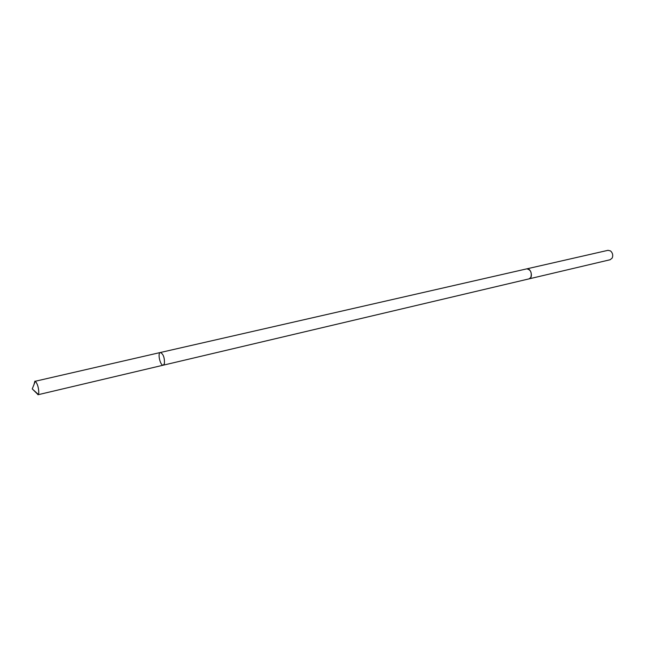 <?xml version="1.0" encoding="UTF-8"?>
<svg xmlns="http://www.w3.org/2000/svg" width="645" height="645" viewBox="0 0 645 645"><rect width="100%" height="100%" fill="white"/><g stroke="black" fill="none" stroke-linecap="round" stroke-linejoin="round"><path stroke-width="0.97" d="M526.643 268.892L526.739 268.868C530.633 269.642 532.004 272.488 530.851 277.398L529.061 278.866L163.322 365.167L164.435 363.578C164.66 357.644 163.306 353.952 160.379 352.501C157.275 352.904 160.355 366.175 163.322 365.167L164.435 363.578C164.66 357.644 163.306 353.952 160.379 352.501L35.314 381.243C37.571 383.839 38.724 387.806 38.789 393.128L38.015 394.74L35.838 392.16M34.04 384.428L34.862 381.155M160.379 352.501L526.739 268.868C531.02 267.627 533.447 278.1 529.061 278.866L528.965 278.89M526.739 268.868L608.001 250.316L610.573 250.945C612.694 252.945 613.242 255.299 612.218 258.024L610.186 259.725L529.061 278.866M38.128 394.692L32.25 388.919L38.386 394.466M163.322 365.167L38.015 394.74M32.25 388.919L35.314 381.243"/></g></svg>
